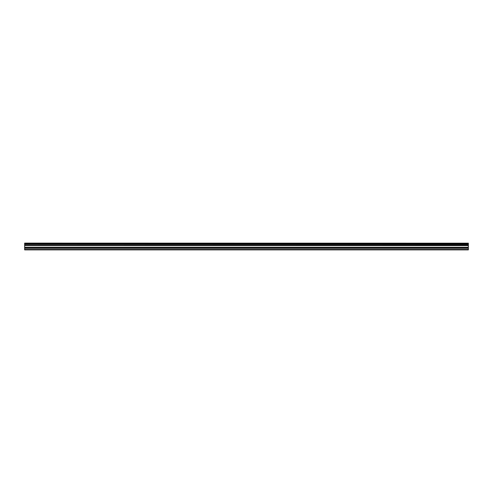 <?xml version="1.0" encoding="UTF-8"?>
<svg xmlns="http://www.w3.org/2000/svg" width="493" height="493" viewBox="0 0 493 493"><rect width="100%" height="100%" fill="white"/><g stroke="black" fill="none" stroke-linecap="round" stroke-linejoin="round"><path stroke-width="0.74" d="M24.65 244.51L24.65 243.881L468.35 243.881L468.35 244.51L24.65 244.51L468.35 244.596L468.35 245.391L24.65 245.459L468.35 245.391M24.65 244.596L24.65 245.391M24.65 249.889L468.35 249.889L468.35 248.213L24.65 248.213L24.65 249.889M24.65 245.459L24.65 248.213M24.65 243.178L468.35 243.178L24.65 243.111L24.65 243.881M468.35 245.459L468.35 248.213M468.35 243.178L468.35 243.801L24.65 243.801M24.65 249.476L468.35 249.476M24.65 248.287L468.35 248.287M24.65 247.486L468.35 247.486M468.35 247.338L24.65 247.338M24.65 245.662L468.35 245.662M24.65 245.514L468.35 245.514"/></g></svg>
